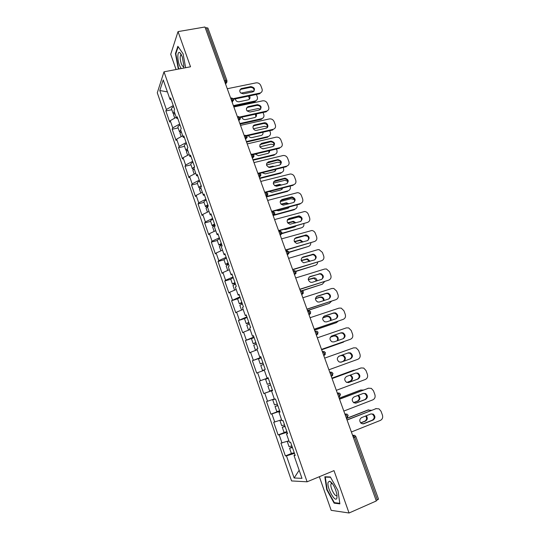 <?xml version="1.0" encoding="UTF-8"?>
<svg xmlns="http://www.w3.org/2000/svg" width="540" height="540" viewBox="0 0 540 540"><rect width="100%" height="100%" fill="white"/><g stroke="black" fill="none" stroke-linecap="round" stroke-linejoin="round"><path stroke-width="0.81" d="M319.356 476.712L331.182 510.341L349.056 513L376.326 500.958L204.95 27L178.038 31.604L170.721 54.297L176.081 69.525M157.289 92.812L291.566 480.931L307.105 481.808L164.005 71.813L157.289 92.812M299.16 470.259L294.131 477.988L301.975 478.339L294.03 455.531L295.204 455.476L290.567 442.179L289.42 442.294L286.477 433.829L287.476 433.31M294.131 477.988L286.463 455.855L285.37 455.909L291.526 453.458M288.907 440.822L280.935 443.117L285.37 455.909M282.008 443.009L279.16 434.795L278.1 434.936L285.012 432.27M281.583 419.783L273.706 422.253L278.1 434.936M274.745 422.057L271.917 413.917L270.898 414.146L279.659 410.873M274.32 398.932L266.544 401.564L270.898 414.146M267.536 401.281L264.742 393.208L263.756 393.525L272.511 390.359M268.157 377.872L259.436 381.058L263.756 393.525M260.395 380.68L257.621 372.674L256.669 373.079L252.389 360.713L261.131 357.71M261.009 357.358L252.389 360.713M253.314 360.254L250.56 352.316L249.649 352.809L245.396 340.544L252.403 338.216M253.915 337.014L245.396 340.544M246.294 339.998L243.56 332.127L242.683 332.701L238.464 320.537L244.62 318.566M246.888 316.838L238.464 320.537M239.328 319.91L236.621 312.1L235.771 312.761L231.593 300.699L237.6 298.836M239.915 296.831L231.593 300.699M232.423 299.99L229.736 292.248L228.919 292.984L224.775 281.023L230.776 279.227M233.003 276.993L225.572 280.233L224.775 281.023M225.572 280.233L222.912 272.551L222.122 273.375L218.012 261.509L224.012 259.781M226.145 257.317L218.781 260.638L218.012 261.509M218.781 260.638L216.135 253.024L215.386 253.922L211.309 242.15L217.303 240.489M219.341 237.803L212.038 241.204L211.309 242.15M212.038 241.204L209.419 233.651L208.703 234.63L204.653 222.953L210.641 221.353M212.598 218.444L205.355 221.927L204.653 222.953M205.355 221.927L202.763 214.434L202.068 215.487L198.059 203.911L204.039 202.372M205.909 199.247L198.727 202.81L198.059 203.911M198.727 202.81L196.155 195.379L195.494 196.506L191.511 185.018L197.492 183.539M199.274 180.205L192.152 183.843L191.511 185.018M192.152 183.843L189.601 176.472L188.966 177.674L185.024 166.28L190.991 164.862M192.692 161.318L185.632 165.031L185.024 166.28M185.632 165.031L183.094 157.721L182.5 158.996L178.578 147.69L184.545 146.333M186.158 142.587L179.165 146.374L178.578 147.69M179.165 146.374L176.648 139.118L176.074 140.461L172.192 129.249L178.153 127.953M179.685 123.998L172.746 127.859L172.192 129.249M172.746 127.859L170.249 120.663L169.709 122.081L165.854 110.957L171.808 109.715M173.259 105.563L166.381 109.499L165.854 110.957M166.381 109.499L159.8 90.524L163.235 79.94L170.012 99.407L171.254 99.812M286.477 433.829L287.604 433.681L283.014 420.505L281.907 420.707L278.984 412.324L280.078 412.074L275.522 399.013L274.455 399.317L271.559 391.001L272.612 390.663L268.103 377.71L267.071 378.108L264.195 369.866L265.214 369.428L260.739 356.589L259.747 357.082L256.898 348.908L257.877 348.381L253.442 335.657L252.491 336.238L249.669 328.138L250.607 327.517L246.213 314.901L245.288 315.569L242.494 307.537L243.398 306.835L239.038 294.327L238.154 295.083L235.379 287.118L236.257 286.328L231.93 273.922L231.079 274.766L228.332 266.868L229.169 265.99L224.883 253.692L224.066 254.624L221.339 246.794L222.143 245.828L217.89 233.638L217.107 234.65L214.407 226.888L215.177 225.841L210.965 213.746L210.215 214.846L207.529 207.144L208.265 206.017L204.086 194.029L203.371 195.203L200.711 187.569L201.42 186.361L197.275 174.474L196.587 175.723L193.954 168.149L194.623 166.867L190.512 155.075L189.864 156.411L187.245 148.898L187.886 147.535L183.809 135.844L183.188 137.255L180.596 129.803L181.204 128.365L177.167 116.768L176.573 118.253L174.001 110.869L174.582 109.357L170.572 97.855L170.012 99.407M287.098 432.23L279.16 434.795M279.788 411.251L271.917 413.917M278.984 412.324L280.004 411.865M272.538 390.454L264.742 393.208M271.559 391.001L272.592 390.609M264.317 370.211L257.621 372.674M267.071 378.108L268.117 377.75M257.202 349.772L250.56 352.316M259.747 357.082L260.807 356.785M250.142 329.508L243.56 332.127M252.491 336.238L253.564 336.002M243.149 309.413L236.621 312.1M245.288 315.569L246.382 315.394M236.203 289.481L229.736 292.248M238.154 295.083L239.261 294.962M229.325 269.716L222.912 272.551M231.079 274.766L232.2 274.705M222.426 250.148L216.135 253.024M224.066 254.624L225.2 254.617M215.723 230.675L209.419 233.651M217.107 234.65L218.261 234.691M209.007 211.39L202.763 214.434M210.215 214.846L211.376 214.94M202.351 192.267L196.155 195.379M203.371 195.203L204.552 195.352M195.743 173.293L189.601 176.472M196.587 175.723L197.782 175.925M189.189 154.474L183.094 157.721M189.864 156.411L191.066 156.661M182.689 135.81L176.648 139.118M183.188 137.255L184.41 137.558M176.243 117.295L170.249 120.663M176.573 118.253L177.802 118.604M224.37 80.71L225.585 80.474L206.489 27.709L205.281 27.918M206.489 27.709L207.92 28.073L226.982 80.717L225.585 80.474L225.774 83.16L225.295 83.255M167.393 91.881L159.8 90.524M377.393 500L354.659 437.171L355.84 436.536L378.533 499.196L376.171 500.54M349.056 513L333.997 470.624L307.105 481.808M164.005 71.813L190.532 66.785L178.038 31.604M294.476 453.384L286.463 455.855M294.03 455.531L295.016 454.943M259.436 381.058L268.184 377.953M185.625 67.716L183.107 53.831L177.869 46.291L175.446 53.548L178.119 68.006L178.794 69.012M324.83 476.78L326.74 489.713L334.139 503.152L339.876 503.861L338 490.61L330.359 476.975L324.83 476.78M178.551 67.925L178.119 68.006M183.587 68.101L183.85 65.576L182.284 56.822L179.955 52.731C177.437 50.517 177.093 58.968 179.368 65.09L181.096 68.573M175.939 53.46L175.446 53.548M331.013 482.004L331.088 482.517M331.236 483.536L331.29 483.921M335.097 502.74L334.139 503.152M327.139 489.544L326.74 489.713M239.74 90.079L241.13 89.262L250.378 87.365C253.024 87.419 254.252 88.681 254.07 91.152M261.59 92.063L259.382 93.845L259.834 93.096L233.381 98.631M233.685 99.239L259.382 93.845M227.273 88.729L256.061 82.863C258.248 82.64 259.828 83.552 260.807 85.597L262.035 88.918C262.582 90.848 261.988 92.198 260.246 92.981L259.801 93.731M252.754 91.901L243.486 93.825C239.585 93.008 238.795 91.273 241.117 88.621L250.81 86.596C254.704 87.453 255.474 89.188 253.105 91.8L252.754 91.901M259.834 93.096L260.246 92.981M174.737 118.139L173.597 114.844L174.791 113.123M235.325 98.894C235.724 100.933 236.986 101.891 239.099 101.777L248.535 99.758C250.128 98.908 250.432 97.639 249.446 95.931M233.381 105.631L255.535 100.892C257.243 100.116 257.83 98.786 257.297 96.896L256.406 94.473M253.922 91.307L251.451 90.977L240.874 93.17M173.826 113.994L173.104 113.441L174.299 111.713M173.104 113.441L171.538 108.931C171.403 108.23 172.105 107.474 173.637 106.65M233.597 106.225L254.698 101.729L255.13 101.007M249.487 99.11L248.528 96.127M256.858 99.981L254.698 101.729M181.528 54.979L180.596 55.256C179.901 57.125 180.117 59.886 181.251 63.538C182.216 66.076 183.08 66.994 183.836 66.299M179.226 68.931L178.429 67.743L175.844 53.737L178.187 46.744M336.926 498.002L336.987 494.788C335.374 487.728 332.917 483.179 329.596 481.14L328.151 482.213C326.376 487.262 335.421 503.685 336.926 498.002M336.987 494.856L336.96 494.937C335.853 498.623 329.744 487.471 330.973 484.056L331.972 483.334L329.596 481.14M332.309 483.462L331.972 483.334M339.802 503.314L334.328 502.646L327.152 489.625L325.303 477.09L330.527 477.279M325.951 476.82L325.303 477.09M246.388 108.135L247.489 107.426L256.979 105.374C259.7 105.428 260.921 106.731 260.651 109.276M268.157 110.167L266.011 111.854L266.476 111.132L239.888 116.964M240.293 117.504L266.011 111.854M233.867 106.974L262.676 100.825C264.863 100.582 266.45 101.493 267.435 103.545L268.67 106.9C269.231 108.959 268.562 110.356 266.666 111.085L266.2 111.807M259.389 109.985L250.115 112.003C246.105 111.098 245.369 109.33 247.921 106.691L257.425 104.639C261.434 105.57 262.143 107.339 259.558 109.937L259.389 109.985M253.098 126.333L254.381 125.604L263.635 123.518C266.429 123.593 267.644 124.936 267.273 127.555M246.888 135.925L272.693 130.005L273.173 129.317L246.382 135.459M240.523 125.368L269.345 118.928C271.532 118.665 273.125 119.57 274.111 121.642L275.36 125.017C275.933 127.19 275.204 128.621 273.173 129.317M266.072 128.21L256.784 130.329C253.368 131.227 251.296 125.611 254.779 124.916L264.094 122.823C267.496 121.912 269.568 127.548 266.072 128.21M259.868 144.666L270.5 141.784C273.294 141.98 274.442 143.377 273.942 145.976M253.469 154.514L279.43 148.298L279.923 147.643L252.808 154.136M247.226 143.91L276.224 137.14C278.357 136.951 279.896 137.862 280.847 139.874L282.103 143.282C282.683 145.469 281.954 146.921 279.923 147.643M272.815 146.576L263.311 148.831C259.315 147.65 258.728 145.82 261.542 143.33L270.972 141.115C274.975 142.236 275.589 144.059 272.815 146.576M266.706 163.141L277.452 160.191C280.226 160.542 281.293 161.993 280.658 164.552M259.997 173.286L286.22 166.732L286.726 166.118L258.937 173.056M253.982 162.594L283.25 155.486C285.289 155.405 286.747 156.33 287.631 158.261L288.9 161.69C289.487 163.897 288.765 165.375 286.726 166.118M279.605 165.098L269.899 167.474C266.051 166.158 265.525 164.302 268.312 161.899L277.945 159.556C281.812 160.812 282.366 162.662 279.605 165.098M273.604 181.757L284.465 178.754C287.213 179.26 288.191 180.772 287.415 183.276M266.375 192.267L293.058 185.321L293.591 184.741L264.701 192.254M260.793 181.433L290.324 173.995C292.268 174.022 293.645 174.947 294.469 176.789L295.745 180.245C296.339 182.473 295.623 183.971 293.591 184.741M286.457 183.762L276.534 186.253C272.842 184.815 272.376 182.932 275.144 180.617L284.972 178.16C288.697 179.537 289.19 181.406 286.457 183.762M181.177 136.64L179.982 133.205L181.204 131.558M241.839 117.16C242.453 118.962 243.695 119.772 245.572 119.597L254.833 117.538C256.399 116.87 256.844 115.695 256.176 114.014M239.855 123.532L261.799 118.645C263.662 117.916 264.323 116.546 263.776 114.527L263.034 112.509M260.719 109.073L257.911 108.587L247.05 110.943M180.299 132.314L179.489 131.787L180.711 130.133M179.489 131.787L177.91 127.244C177.788 126.583 178.497 125.854 180.05 125.044M240.057 124.085L261.171 119.381L261.617 118.692M255.913 116.883L255.386 114.19M263.27 117.727L261.171 119.381M187.663 155.291L186.415 151.706L187.677 150.133M248.481 135.56C249.237 137.093 250.432 137.761 252.072 137.552L261.191 135.452C262.703 134.933 263.27 133.873 262.879 132.26M246.382 141.575L268.151 136.519C270.142 135.823 270.864 134.419 270.304 132.293L269.71 130.687M267.449 126.941L264.418 126.333L253.388 128.831M186.84 150.775L185.922 150.282L187.407 148.561M185.922 150.282L184.329 145.699C184.221 145.085 184.95 144.383 186.509 143.586M246.564 142.088L267.692 137.174L268.151 136.519M194.204 174.089L192.908 170.363L194.197 168.858M255.245 154.089L258.444 155.689L267.766 153.455C269.102 153.023 269.703 152.091 269.561 150.66M266.591 148.061L262.75 148.858M252.95 159.752L274.738 154.481C276.73 153.765 277.445 152.334 276.878 150.194L276.446 149.013M274.199 144.936L271.127 144.18L259.875 146.84M193.475 169.378L192.402 168.919C192.314 168.365 193.043 167.704 194.589 166.934M192.402 168.919L190.802 164.309C190.708 163.735 191.45 163.053 193.023 162.277M253.125 160.225L274.259 155.102L274.738 154.481M268.88 152.847L268.967 150.802M200.799 193.043L199.449 189.169L200.772 187.745M262.143 172.753L265.282 173.887L274.394 171.599L276.224 169.229M274.3 166.415L272.774 166.172L268.421 167.225M259.578 178.079L281.374 172.577C283.372 171.848 284.081 170.397 283.507 168.23L283.23 167.481M280.955 163.053L277.978 162.162L266.497 164.97M200.212 188.102L198.943 187.718C198.875 187.198 199.631 186.556 201.218 185.787M198.943 187.718L197.323 183.06C197.249 182.534 198.005 181.886 199.591 181.116M201.393 186.287L200.833 187.36M259.733 178.511L280.888 173.171L281.374 172.577M272.869 166.772L269.399 167.474M275.434 171.052L275.704 169.364M207.441 212.153L206.044 208.123L207.968 206.482M269.183 191.538L271.957 192.267L281.07 189.884L282.859 187.974M281.61 185.018L279.632 184.397L274.61 185.638M266.254 196.547L288.063 190.822C290.061 190.066 290.77 188.595 290.189 186.415L290.075 186.097M287.732 181.285L284.884 180.299L273.254 183.222M207.103 206.948L205.531 206.658C205.477 206.185 206.253 205.571 207.853 204.822M205.531 206.658L203.904 201.974C203.843 201.488 204.613 200.867 206.206 200.111M208.008 205.274L207.164 206.105L208.089 206.287M266.396 196.938L287.557 191.383L288.063 190.822M280.604 185.274L279.14 184.97L275.137 185.949M282.022 189.405L282.406 188.096M280.571 200.522L291.526 197.485C294.239 198.14 295.137 199.699 294.219 202.163M271.735 211.7L299.957 204.053L300.503 203.506L271.6 211.336M267.658 200.428L297.452 192.665C299.295 192.78 300.598 193.712 301.367 195.46L302.65 198.95C303.25 201.197 302.535 202.716 300.503 203.506M293.362 202.581L283.23 205.173C279.693 203.621 279.288 201.724 282.022 199.49L292.052 196.925C295.63 198.416 296.069 200.3 293.362 202.581M214.144 231.417L212.693 227.232C212.652 226.814 213.442 226.233 215.055 225.491M276.399 210.438L278.687 210.796L287.807 208.319L289.426 206.908M288.792 203.81L286.538 202.777L281.029 204.154M274.347 214.799L294.806 209.21C296.75 208.46 297.473 207.016 296.966 204.863M294.489 199.611L290.952 198.707L280.166 201.582M214.225 225.889L212.179 225.761C212.139 225.329 212.929 224.748 214.535 224.012M212.179 225.761L210.532 221.029C210.492 220.59 211.275 220.003 212.882 219.26M214.677 224.417L213.813 225.2L214.988 225.295M273.557 215.393L294.287 209.736L294.806 209.21M287.962 204.032L286.031 203.31L281.367 204.464M288.657 207.9L289.055 207.009M287.604 219.436L298.64 216.371C301.32 217.181 302.13 218.788 301.064 221.204M278.674 230.891L307.469 222.433L278.559 230.573M274.583 219.578L304.628 211.498C306.369 211.694 307.598 212.625 308.313 214.292L309.616 217.809C310.216 220.07 309.508 221.616 307.469 222.433M300.321 221.549L289.994 224.242C286.605 222.581 286.261 220.671 288.961 218.511L299.187 215.845C302.616 217.438 302.994 219.341 300.321 221.549M220.901 250.844L219.395 246.503L221.798 244.85L218.876 245.018L221.279 243.358M283.858 229.433L285.464 229.466L294.59 226.894L295.859 226.051M295.913 222.784L293.49 221.312L287.618 222.784M281.941 233.321L301.603 227.745C303.372 227.084 304.128 225.767 303.878 223.79M301.178 217.971L298.836 217.033L297.716 217.154L287.26 220.057M218.876 245.018L217.215 240.246L219.611 238.565M221.407 243.716L220.523 244.451L221.677 244.485M281.826 233.685L301.603 227.745M295.178 222.986L292.97 221.812L287.84 223.081M295.333 226.55L295.603 226.125M294.705 238.498L305.802 235.413C308.448 236.378 309.163 238.039 307.955 240.394M285.674 250.243L314.496 241.508L285.572 249.966M281.563 238.882L311.85 230.492C313.497 230.756 314.651 231.68 315.32 233.267L316.629 236.81C317.243 239.099 316.535 240.665 314.496 241.508M307.334 240.671L296.818 243.452C293.578 241.704 293.294 239.787 295.961 237.695L306.362 234.934C309.656 236.615 309.974 238.532 307.334 240.671M227.711 270.425L226.152 265.93L228.602 264.371M228.542 270.061L229.298 269.656M303.001 241.934L300.49 240.003L294.361 241.542M289.049 252.133L308.455 246.422C310.041 245.842 310.824 244.667 310.79 242.892M307.496 236.189L304.54 235.751L294.617 238.606M228.521 264.141L225.626 264.431L228.076 262.865M225.626 264.431L223.958 259.625L226.395 258.032M228.184 263.169L227.279 263.858L228.42 263.837M289.096 252.41L308.455 246.422M302.332 242.123L299.957 240.462L294.496 241.812M301.88 257.715L313.011 254.624C315.623 255.737 316.251 257.445 314.894 259.747M292.727 269.75L321.584 260.739L292.64 269.521M288.603 258.35L317.534 249.743L319.12 249.649L322.387 252.403L323.703 255.974C324.324 258.282 323.615 259.868 321.584 260.739M314.408 259.949L303.709 262.811C300.618 260.989 300.382 259.058 303.007 257.026L313.591 254.178C316.744 255.947 317.014 257.87 314.408 259.949M234.583 290.176L232.963 285.512L235.46 284.047M234.968 290.007L236.162 289.366M310.055 261.266L307.537 258.842L301.239 260.428M295.839 271.208L315.353 265.255C316.764 264.749 317.54 263.723 317.689 262.17M235.305 283.608L232.436 284L234.934 282.528M232.436 284L230.749 279.16L233.233 277.661M235.022 282.791L234.097 283.426L235.217 283.351M295.988 271.404L315.353 265.255M309.434 261.454L306.983 259.268L301.313 260.665M309.123 277.094L318.836 274.043L320.274 273.996C322.846 275.252 323.379 277.007 321.874 279.254M299.835 289.42L328.725 280.125L299.774 289.244M295.697 277.972L324.641 269.041L326.437 268.974L329.501 271.688L330.831 275.292C331.459 277.621 330.757 279.227 328.725 280.125M321.536 279.382L312.228 282.305L310.675 282.332C307.719 280.435 307.53 278.498 310.122 276.521L320.868 273.591C323.885 275.427 324.108 277.358 321.536 279.382M241.508 310.088L239.834 305.262L242.379 303.892M241.589 310.055L243.081 309.238M317.075 280.78C316.885 279.261 316.069 278.282 314.624 277.844L308.259 279.437M302.164 290.601L322.312 284.229L324.581 281.63M242.143 303.23L239.301 303.737L241.839 302.36M239.301 303.737L237.6 298.85L240.131 297.452M241.913 302.569L240.962 303.156L242.075 303.021M302.434 290.709L322.312 284.229M316.481 280.969L314.057 278.235L308.286 279.639M316.44 296.635L325.991 293.551L327.578 293.531C330.122 294.935 330.561 296.73 328.901 298.917M307.01 309.258L335.921 299.673L306.963 309.123M302.852 297.763L331.81 288.502L333.801 288.461L336.683 291.134L338.026 294.766C338.654 297.115 337.959 298.748 335.921 299.673M328.725 298.978L319.417 302.009L317.709 302.002C314.881 300.051 314.739 298.107 317.291 296.176L326.599 293.186L328.192 293.166C331.081 295.063 331.263 297 328.725 298.978M248.542 330.149L246.76 325.175L249.352 323.906M248.474 330.115L250.06 329.272M324.054 300.497C324.128 298.775 323.365 297.614 321.766 297.007L320.207 297.027L315.434 298.566M307.463 310.514L329.332 303.365L331.439 301.279M249.041 323.015L246.226 323.635L248.812 322.36M246.226 323.635L244.512 318.708L247.084 317.405M248.866 322.515L247.894 323.048L248.987 322.859M307.51 310.642L329.332 303.365M323.48 300.685C323.48 299.032 322.711 297.925 321.179 297.358L319.619 297.378L315.428 298.728M323.831 316.346L333.207 313.22L334.935 313.234C337.446 314.786 337.79 316.622 335.975 318.742L326.66 321.874L324.81 321.833C322.103 319.829 322.009 317.885 324.52 315.995L333.835 312.896L335.563 312.903C338.337 314.854 338.479 316.805 335.975 318.742M314.24 329.258L343.184 319.376L314.213 329.171M310.068 317.716L339.032 308.117L341.213 308.111L343.919 310.743L345.269 314.401C345.911 316.771 345.215 318.431 343.184 319.376M256.838 349.913L255.474 350.231L253.746 345.256L256.379 344.081M255.474 350.231L257.101 349.481M330.959 320.429C331.405 318.519 330.737 317.149 328.948 316.319L327.254 316.312L322.792 317.804M314.53 330.055L336.4 322.65L338.222 321.151M255.994 342.961L253.206 343.703L255.839 342.522M253.206 343.703L251.478 338.735L254.097 337.527M255.872 342.63L254.88 343.109L255.953 342.86M314.557 330.136L336.4 322.65M330.386 320.618C330.764 318.755 330.082 317.425 328.347 316.629L326.653 316.629L322.758 317.925M331.297 336.218L340.477 333.052L342.34 333.092C344.831 334.82 345.074 336.697 343.069 338.735M321.529 349.421L350.501 339.248L321.523 349.387M317.345 337.831L346.315 327.895L348.664 327.929L351.216 330.507L352.58 334.199C353.228 336.589 352.532 338.276 350.501 339.248M343.285 338.661L333.963 341.908L331.985 341.834C329.393 339.781 329.332 337.831 331.803 335.981L341.125 332.768L342.988 332.809C345.647 334.807 345.749 336.757 343.285 338.661M264.242 369.988L262.535 370.521L260.786 365.499L263.473 364.426M262.535 370.521L264.357 369.792M337.689 340.612C338.715 338.567 338.216 336.96 336.177 335.792L334.355 335.759L330.392 337.122M321.651 349.751L344.797 341.28M263 363.076L260.24 363.933L262.926 362.853M260.24 363.933L258.498 358.925L261.171 357.824M262.94 362.907L261.92 363.339L262.98 363.029M321.665 349.778L343.528 342.09M337.109 340.814C338.074 338.783 337.561 337.203 335.556 336.069L333.734 336.029L330.345 337.196M338.985 356.198L347.814 353.052L349.792 353.126C352.343 355.158 352.411 357.115 349.988 358.979L341.118 362.171M324.675 358.121L353.66 347.834L356.171 347.909L358.574 350.44L359.951 354.159C360.605 356.576 359.91 358.283 357.878 359.282L328.894 369.779M350.656 358.749L341.334 362.104L339.228 361.996C336.744 359.91 336.717 357.952 339.154 356.13L348.476 352.809L350.46 352.883C353.018 354.922 353.086 356.879 350.656 358.749L349.988 358.979M270.614 384.932L267.887 385.918L270.614 384.932M267.887 385.918L269.649 390.98L272.396 390.035M340.612 362.259L343.636 361.172C346.019 359.336 345.958 357.426 343.46 355.428L341.51 355.361L338.634 356.387M270.068 383.36L267.341 384.338L270.068 383.36M267.341 384.338L265.586 379.289L268.299 378.284M340.578 362.259L342.995 361.388C345.377 359.559 345.317 357.649 342.819 355.664L340.875 355.59L338.614 356.4M355.691 373.086L357.305 373.322C359.755 375.394 359.788 377.352 357.399 379.195L348.199 382.617M332.06 378.547L360.733 368.044M332.073 378.587L361.071 367.943L363.724 368.057L365.992 370.535L367.382 374.288C368.037 376.724 367.355 378.459 365.324 379.485L336.326 390.332M358.088 379.006L348.759 382.475L346.545 382.334C344.156 380.207 344.162 378.25 346.565 376.454L355.887 373.012L357.986 373.12C360.45 375.199 360.484 377.156 358.088 379.006L357.399 379.195M277.749 405.398L275.049 406.505L277.83 405.641M275.049 406.505L276.824 411.615L279.625 410.771M277.81 405.581L276.743 405.898L277.769 405.452M346.862 382.469L350.872 380.977C353.221 379.175 353.194 377.257 350.791 375.226L350.339 375.057M355.401 369.974L353.16 370.352L331.918 378.149M331.931 378.182L353.822 370.156M274.394 399.141L272.727 399.823L274.496 404.912L277.276 404.042M272.727 399.823L274.442 399.283M346.775 382.435L350.21 381.159C352.559 379.357 352.532 377.44 350.129 375.415L349.758 375.273M353.16 370.352L353.511 370.251M363.373 393.383L364.865 393.687C367.227 395.793 367.234 397.757 364.871 399.573L355.475 403.191M339.505 399.127L368.604 388.193M339.538 399.222L368.537 388.213L371.331 388.375L373.471 390.798L374.875 394.585C375.536 397.042 374.855 398.797 372.823 399.857L343.825 411.068M365.58 399.431L356.252 403.015L353.936 402.84C351.635 400.687 351.668 398.716 354.038 396.94L363.366 393.39L365.567 393.525C367.943 395.638 367.943 397.609 365.58 399.431L364.871 399.573M284.945 426.033L282.272 427.268L285.107 426.506M282.272 427.268L284.067 432.419L286.909 431.69M285.066 426.398L283.973 426.654L284.978 426.148M353.673 402.678L358.162 400.95C360.423 399.289 360.49 397.4 358.371 395.294M363.548 390.008L360.41 390.143L339.167 398.189M339.194 398.277L361.091 389.981M280.996 419.978L279.929 420.525L281.718 425.669L284.546 424.899M279.929 420.525L281.684 420.08M353.565 402.597L357.487 401.085C359.701 399.492 359.809 397.636 357.797 395.51M360.41 390.143L361.166 389.954M371.088 413.87L372.479 414.221C374.76 416.36 374.74 418.325 372.411 420.127L362.819 423.92M347.011 419.884L376.36 408.557M347.065 420.032L376.07 408.659L378.992 408.861L381.017 411.23L382.428 415.051C383.103 417.528 382.421 419.31 380.389 420.404L351.385 431.98M373.14 420.026L363.812 423.731L361.395 423.515C359.181 421.335 359.235 419.364 361.577 417.609L370.906 413.937L373.201 414.106C375.489 416.245 375.469 418.223 373.14 420.026L372.411 420.127M292.194 446.85L289.562 448.207L292.444 447.559M289.562 448.207L291.364 453.404L294.26 452.776M292.383 447.39L291.263 447.586L292.255 447.019M360.727 422.989L365.519 421.085C367.571 419.708 367.814 417.94 366.242 415.773M371.5 410.285L367.72 410.089L346.471 418.399M346.518 418.534L368.422 409.968M287.206 441.356L288.995 446.594L291.877 445.932M287.192 441.41L288.995 441.058M360.605 422.854L364.824 421.18C366.822 419.884 367.099 418.149 365.661 415.996M367.72 410.089L368.719 409.867M352.62 435.395L353.099 435.2L354.659 437.171L353.437 437.663M225.477 83.761L226.982 80.717M227.043 81.79L225.599 84.092M232.132 102.161L232.261 98.928L230.661 98.098M233.705 100.217L231.957 101.689M238.835 120.717L239.159 120.164L238.68 120.272M244.141 135.392L245.781 136.289L245.943 138.881L245.45 139.003M245.599 139.415L247.151 136.404L245.086 135.175M250.965 154.251L252.626 155.196L252.788 157.741L252.281 157.896M252.416 158.274L254.016 156.431M257.837 173.259L258.316 173.144L259.524 174.265L259.686 176.756L259.166 176.938M259.288 177.282L260.888 175.48M264.769 192.429L265.248 192.308L266.476 193.489L266.645 195.925L266.105 196.135M266.22 196.445L267.827 194.69M271.755 211.761L272.241 211.626L273.49 212.868L273.665 215.257L273.105 215.494M273.206 215.771L274.813 214.07M278.802 231.248L279.281 231.107L280.564 232.416L280.739 234.751L280.166 235.015M280.253 235.251L281.86 233.604M285.91 250.898L286.389 250.756L287.699 252.119L287.874 254.407L287.28 254.691M287.354 254.9L288.961 253.314M293.072 270.709L293.551 270.56L294.887 271.991L295.07 274.232L294.455 274.536M294.516 274.705L296.116 273.186M300.294 290.689L300.78 290.54L302.137 292.032L302.326 294.219L301.691 294.55M301.738 294.685L303.332 293.24M307.584 310.838L308.063 310.682L309.447 312.242L309.636 314.381L308.988 314.732M309.022 314.827L310.601 313.463M314.928 331.162L315.414 330.993L316.825 332.62L317.014 334.719L316.346 335.084M316.366 335.138L317.932 333.862M322.34 351.655L324.216 351.56L325.499 352.755L324.459 355.226L323.771 355.61L325.316 354.449M329.812 372.317L330.298 372.141L329.805 372.303M331.209 376.191L331.965 375.914L332.991 373.437L331.769 372.242L330.298 372.141L331.763 373.903L331.965 375.914L331.256 376.312M337.345 393.167L337.831 392.985L337.325 393.107M338.762 397.069L339.532 396.779L340.544 394.288L339.383 393.107L337.831 392.985L339.329 394.814L339.532 396.779L338.803 397.19M344.952 414.187L345.431 413.998L344.912 414.092M346.376 418.136L347.166 417.825L348.158 415.321L347.051 414.153L345.431 413.998L346.964 415.901L347.166 417.825L346.417 418.25M355.84 436.536L354.78 435.375L352.566 435.254M240.422 118.8L239.159 120.164L238.991 117.531L237.377 116.674M247.192 137.538L245.444 138.996M323.723 355.489L324.459 355.226L324.263 353.174L322.819 351.479M332.755 375.212L331.742 376.137M241.542 88.499L241.13 89.262M250.81 86.596L250.378 87.365M248.157 106.63L247.725 107.366M257.425 104.639L256.979 105.374M254.826 124.902L254.381 125.604M264.094 122.823L263.635 123.518M261.542 143.33L261.083 143.991M270.824 141.149L270.344 141.811M268.312 161.899L267.84 162.526M277.601 159.624L277.108 160.252M275.144 180.617L274.651 181.21M284.432 178.241L283.925 178.835M271.964 166.84L272.43 166.232M278.613 185.051L279.099 184.478M282.022 199.49L281.516 200.043M291.317 197.012L290.79 197.573M285.309 203.404L285.815 202.865M288.961 218.511L288.441 219.031M298.262 215.939L297.722 216.459M292.066 221.9L292.586 221.4M295.961 237.695L295.414 238.174M305.262 235.015L304.702 235.501M298.87 240.543L299.41 240.084M303.007 257.026L302.454 257.472M312.316 254.246L311.742 254.691M305.735 259.342L306.281 258.91M310.122 276.521L309.541 276.925M319.43 273.638L318.836 274.043M312.653 278.282L313.22 277.891M317.291 296.176L316.697 296.541M326.599 293.186L325.991 293.551M319.619 297.378L320.207 297.027M324.52 315.995L323.906 316.319M333.835 312.896L333.207 313.22M326.653 316.629L327.254 316.312M331.803 335.981L331.391 336.163M341.125 332.768L340.477 333.052M333.734 336.029L334.355 335.759M348.476 352.809L347.814 353.052M340.875 355.59L341.51 355.361M342.995 361.388L343.636 361.172M361.071 367.943L360.376 368.152M348.759 382.475L348.293 382.604M350.21 381.159L350.872 380.977M368.537 388.213L367.828 388.382M356.252 403.015L355.563 403.157M357.487 401.085L358.162 400.95M376.07 408.659L375.334 408.787M363.812 423.731L363.096 423.826M364.824 421.18L365.519 421.085M232.2 102.357L233.651 99.131L231.62 97.889M238.862 120.778L240.374 117.693L238.322 116.458M252.268 157.862L252.788 157.741L253.982 155.27L251.897 154.049M259.146 176.891L259.686 176.756L260.867 174.292L258.761 173.07M266.085 196.074L266.645 195.925L267.813 193.469L265.734 192.247M273.078 215.413L273.665 215.257L274.82 212.8L272.862 211.565M280.132 234.92L280.739 234.751L281.88 232.301L280.044 231.059M287.246 254.59L287.874 254.407L288.995 251.957L287.273 250.715M294.415 274.428L295.07 274.232L296.176 271.782L294.563 270.54M301.651 294.435L302.326 294.219L303.413 291.769L301.894 290.54M308.947 314.611L309.636 314.381L310.716 311.924L309.285 310.703M316.305 334.962L317.014 334.719L318.074 332.255L316.724 331.047M241.117 88.621L240.705 89.39M255.535 100.892L255.11 101.615M181.386 54.695L179.941 52.711M181.575 55.08L180.596 55.256M332.262 483.408L331.013 483.935M247.921 106.691L247.489 107.426M254.779 124.916L254.333 125.618M270.972 141.115L270.5 141.784M277.945 159.556L277.452 160.191M284.972 178.16L284.465 178.754M261.799 118.645L261.353 119.333M272.302 166.779L272.774 166.172M279.14 184.97L279.632 184.397M292.052 196.925L291.526 197.485M286.031 203.31L286.538 202.777M299.187 215.845L298.64 216.371M292.97 221.812L293.49 221.312M306.362 234.934L305.802 235.413M299.957 240.462L300.49 240.003M313.591 254.178L313.011 254.624M306.983 259.268L307.537 258.842M320.868 273.591L320.274 273.996M314.057 278.235L314.624 277.844M328.192 293.166L327.578 293.531M321.179 297.358L321.766 297.007M335.563 312.903L334.935 313.234M328.347 316.629L328.948 316.319M342.988 332.809L342.34 333.092M335.556 336.069L336.177 335.792M350.46 352.883L349.792 353.126M342.819 355.664L343.46 355.428M357.986 373.12L357.305 373.322M350.129 375.415L350.791 375.226M365.567 393.525L364.865 393.687M373.201 414.106L372.479 414.221"/></g></svg>
